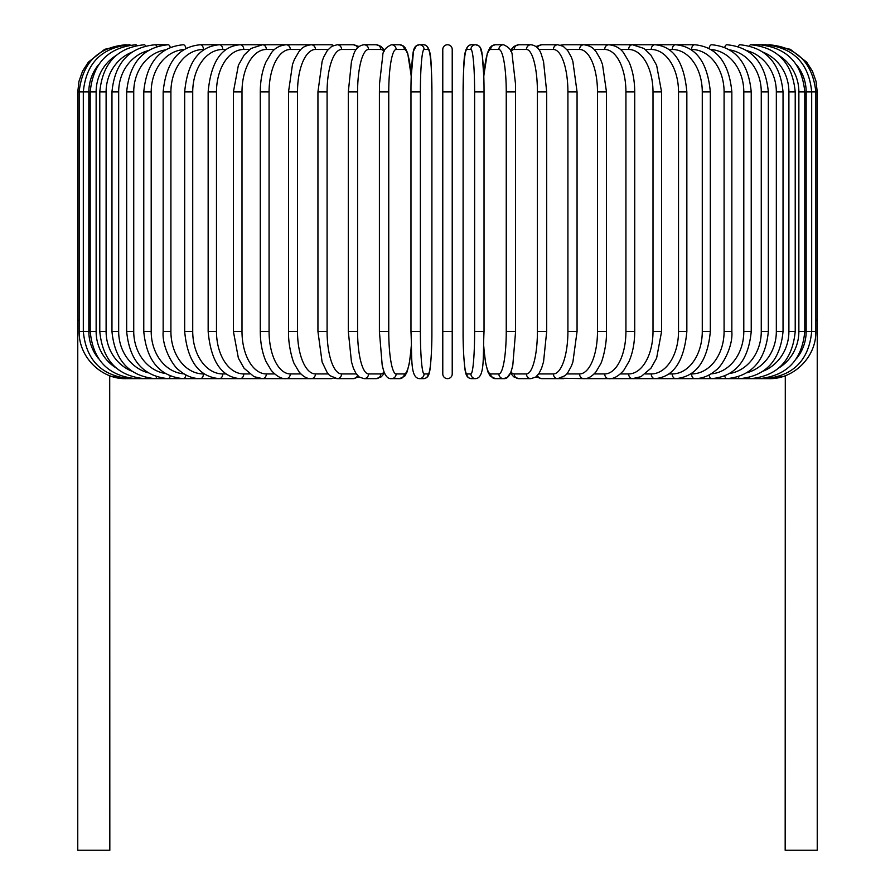<?xml version="1.0" encoding="UTF-8"?>
<svg xmlns="http://www.w3.org/2000/svg" width="895" height="895" viewBox="0 0 895 895"><rect width="100%" height="100%" fill="white"/><g stroke="black" fill="none" stroke-linecap="round" stroke-linejoin="round"><path stroke-width="1.34" d="M442.779 373.931A4.721 4.721 0 0 0 447.5 378.641A4.721 4.721 0 0 0 452.221 373.931A4.721 4.721 0 0 1 447.5 378.641A4.721 4.721 0 0 1 442.779 373.931L442.779 49.471A4.721 4.721 0 0 1 447.5 44.75A4.721 4.721 0 0 1 452.221 49.471L452.221 373.931A4.721 4.721 0 0 1 447.5 378.641A4.721 4.721 0 0 1 442.779 373.931A4.721 4.721 0 0 0 447.5 378.641A4.721 4.721 0 0 0 452.221 373.931L452.221 331.486L442.779 331.486M98.64 64.597A42.445 41.796 90 0 0 88.84 91.905L77.764 91.905L77.764 320.164L79.152 320.164M77.764 320.164L77.764 850.25L109.828 850.25L109.705 375.665M452.221 49.471L452.221 91.905L452.221 49.471A4.721 4.721 0 0 0 447.5 44.75A4.721 4.721 0 0 0 442.779 49.471M785.295 375.665L785.172 850.25L817.236 850.25L817.236 320.164L815.848 320.164M126.251 378.507L109.828 376.168M124.92 44.761L104.67 49.314L88.348 62.135L82.575 71.164L78.984 81.266L77.764 91.905M126.251 44.884L126.15 44.75C98.025 47.122 82.362 62.84 79.152 91.905L79.152 331.486L88.84 331.486A42.445 41.796 90 0 0 98.64 358.794M130.144 45.13A4.721 0.817 -90 0 0 129.82 44.75C101.605 47.502 86.099 63.232 83.313 91.905L83.313 331.486C86.099 360.17 101.605 375.889 129.82 378.641L309.793 378.641A4.721 4.083 90 0 0 310.274 378.607M88.84 91.905L88.84 331.486M130.144 378.272A4.721 0.817 90 0 1 129.82 378.641L126.15 378.641C101.907 379.469 78.682 357.553 79.152 331.486M90.205 91.905L96.134 91.905L96.134 331.486L90.205 331.486L90.205 91.905C93.002 63.176 108.239 47.457 135.917 44.75A4.721 1.219 -90 0 1 136.566 45.477M115.936 55.579A42.445 41.002 90 0 0 96.134 91.905M96.134 331.486A42.445 41.002 90 0 0 115.936 367.811M136.566 377.914A4.721 1.219 90 0 1 135.917 378.641C108.239 375.945 93.002 360.226 90.205 331.486M99.781 91.905L106.102 91.905L106.102 331.486L99.781 331.486L99.781 91.905C102.578 63.097 117.446 47.379 144.375 44.75A4.721 1.611 -90 0 1 145.449 45.947M131.755 52.257A42.445 39.883 90 0 0 106.102 91.905M106.102 331.486A42.445 39.883 90 0 0 131.755 371.134M145.449 377.444A4.721 1.611 90 0 1 144.375 378.641C117.446 376.012 102.578 360.293 99.781 331.486M111.964 91.905L118.666 91.905L118.666 331.486L111.964 331.486L111.964 91.905C114.761 62.997 129.16 47.278 155.148 44.75A4.721 1.991 -90 0 1 156.715 46.574M147.977 50.691A42.445 38.463 90 0 0 118.666 91.905M118.666 331.486A42.445 38.463 90 0 0 147.977 372.712M156.715 376.829A4.721 1.991 90 0 1 155.148 378.641C129.16 376.124 114.761 360.394 111.964 331.486M126.665 91.905L133.735 91.905L133.735 331.486L126.665 331.486L126.665 91.905C129.473 62.863 143.301 47.144 168.137 44.75L155.148 44.75M165.306 49.896A42.445 36.762 90 0 0 133.735 91.905M170.251 47.368A4.721 2.361 -90 0 0 168.137 44.75M133.735 331.486A42.445 36.762 90 0 0 165.306 373.506M170.251 376.023A4.721 2.361 90 0 1 168.137 378.641C143.301 376.258 129.473 360.528 126.665 331.486M143.771 91.905L151.199 91.905L151.199 331.486L143.771 331.486L143.771 91.905C146.579 62.706 159.735 46.976 183.262 44.75A4.721 2.707 -90 0 1 185.903 48.442M184.001 49.538A42.445 34.771 90 0 0 151.199 91.905M151.199 331.486A42.445 34.771 90 0 0 184.001 373.864M185.903 374.949A4.721 2.707 90 0 1 183.262 378.641C159.735 376.415 146.579 360.696 143.771 331.486M163.159 91.905L170.911 91.905L170.911 331.486L163.159 331.486L163.159 91.905C165.955 62.493 178.362 46.775 200.391 44.75A4.721 3.032 -90 0 1 203.422 49.471A42.445 32.511 90 0 0 170.911 91.905M204.183 49.471L203.422 49.471M170.911 331.486A42.445 32.511 90 0 0 203.422 373.931L204.183 373.931M203.422 373.931A4.721 3.032 90 0 1 200.391 378.641C192.794 378.641 185.735 375.866 179.213 370.317C174.178 367.521 161.816 348.11 163.159 331.486M184.672 91.905L192.727 91.905L192.727 331.486L184.672 331.486L184.672 91.905C187.447 62.247 199.014 46.529 219.398 44.75L200.391 44.75M226.077 49.471L222.743 49.471A42.445 30.016 90 0 0 192.727 91.905M222.743 49.471A4.721 3.334 -90 0 0 219.398 44.75L240.151 44.75A4.721 3.614 -90 0 1 243.764 49.471A42.445 27.286 90 0 0 216.478 91.905L216.478 331.486L208.155 331.486L208.155 91.905L216.478 91.905M192.727 331.486A42.445 30.016 90 0 0 222.743 373.931L226.077 373.931M222.743 373.931A4.721 3.334 90 0 1 219.398 378.641C199.026 376.862 187.447 361.144 184.672 331.486M249.615 49.471L243.764 49.471M216.478 331.486A42.445 27.286 90 0 0 243.764 373.931L249.615 373.931M243.764 373.931A4.721 3.614 90 0 1 240.151 378.641C221.546 377.175 210.884 361.457 208.155 331.486M233.416 91.905L241.997 91.905L241.997 331.486L233.416 331.486L233.416 91.905L238.383 65.268L244.212 54.987L250.936 48.498L262.481 44.75L240.151 44.75C221.546 46.227 210.884 61.945 208.155 91.905M274.608 49.471L266.341 49.471A42.445 24.344 90 0 0 241.997 91.905M266.341 49.471A4.721 3.86 -90 0 0 262.481 44.75L286.21 44.75A4.721 4.083 -90 0 1 290.293 49.471A42.445 21.223 90 0 0 269.071 91.905L269.071 331.486L260.277 331.486L260.277 91.905L269.071 91.905M241.997 331.486A42.445 24.344 90 0 0 266.341 373.931L274.608 373.931M266.341 373.931A4.721 3.86 90 0 1 262.481 378.641L254.012 376.672L244.078 368.248L238.394 358.179L233.416 331.486M300.865 49.471L290.293 49.471M269.071 331.486A42.445 21.223 90 0 0 290.293 373.931L300.865 373.931M310.274 44.784A4.721 4.083 -90 0 0 309.793 44.75L311.169 44.75A4.721 4.274 -90 0 1 315.443 49.471A42.445 17.934 90 0 0 297.509 91.905L297.509 331.486L288.514 331.486L288.514 91.905L297.509 91.905M290.293 373.931A4.721 4.083 90 0 1 286.21 378.641C281.668 379.122 276.689 376.381 271.263 370.407L265.938 361.367C262.235 352.775 260.344 342.819 260.277 331.486M328.174 49.471L315.443 49.471M297.509 331.486A42.445 17.934 90 0 0 315.443 373.931L328.174 373.931M333.41 45.5A4.721 4.274 -90 0 0 331.105 44.75L311.169 44.75C302.152 46.137 301.134 49.471 299.019 51.552L294.433 59.394L292.486 64.541L288.514 91.905M333.41 377.903A4.721 4.274 90 0 1 331.105 378.641L310.52 378.63M315.443 373.931A4.721 4.274 90 0 1 311.169 378.641C307.209 378.909 303.159 376.638 299.019 371.839L294.522 364.209C293.381 362.956 288.134 346.689 288.514 331.486M317.938 91.905L327.089 91.905L327.089 331.486L317.938 331.486L317.938 91.905L322.155 61.252L323.71 57.034L327.369 50.478L331.821 46.294L337.169 44.75A4.721 4.43 -90 0 1 341.599 49.471A42.445 14.521 90 0 0 327.089 91.905M356.288 49.471L341.599 49.471M327.089 331.486A42.445 14.521 90 0 0 341.599 373.931L356.288 373.931M357.497 47.938A4.721 4.43 -90 0 0 353.301 44.75L359.018 46.518L353.301 44.75L337.169 44.75M357.497 375.464A4.721 4.43 90 0 1 353.301 378.641L359.018 376.873M341.599 373.931A4.721 4.43 90 0 1 337.169 378.641L334.327 378.216M348.468 91.905L357.586 91.905L357.586 331.486L348.312 331.486L348.312 91.905L351.455 61.587L353.469 55.009C355.293 48.923 358.805 45.511 364.008 44.75A4.721 4.553 -90 0 1 368.561 49.471A42.445 10.986 90 0 0 357.586 91.905M384.089 51.44A42.445 10.986 90 0 0 380.778 49.471L368.561 49.471M357.586 331.486A42.445 10.986 90 0 0 368.561 373.931L380.778 373.931A42.445 10.986 90 0 0 384.089 371.951M380.778 49.471A4.721 4.553 -90 0 0 376.213 44.75L364.008 44.75M380.778 373.931A4.721 4.553 90 0 1 376.213 378.641L381.281 376.817L384.526 373.014M368.561 373.931A4.721 4.553 90 0 1 364.008 378.641L376.213 378.641M379.469 91.905L388.754 91.905L388.754 331.486L379.469 331.486M411.208 76.836A42.445 7.373 90 0 0 404.316 49.471L396.127 49.471A42.445 7.373 90 0 0 388.754 91.905M396.127 49.471A4.721 4.643 -90 0 0 391.484 44.75L399.673 44.75L391.484 44.75C385.656 47.301 382.747 50.959 382.747 55.725L379.536 83.593L379.402 91.905L379.402 331.486L382.199 365.272L383.474 370.194C385.421 376.236 388.094 379.044 391.484 378.641L399.673 378.641A4.721 4.643 90 0 0 404.316 373.931A42.445 7.373 90 0 0 411.208 346.555M388.754 331.486A42.445 7.373 90 0 0 396.127 373.931L404.316 373.931M404.316 49.471A4.721 4.643 -90 0 0 399.673 44.75L403.253 45.902L405.133 47.759L407.695 53.197L411.241 76.019L413.468 51.205L416.309 45.79L419.386 44.75A4.721 4.699 -90 0 1 424.085 49.471A42.445 3.703 90 0 0 420.381 91.905L420.381 331.486L410.973 331.486L410.973 91.905L420.381 91.905M396.127 373.931A4.721 4.643 90 0 1 391.484 378.641M420.381 331.486A42.445 3.703 90 0 0 424.085 373.931A4.721 4.699 90 0 1 419.386 378.641C409.82 377.768 412.237 356.87 410.973 331.486L410.973 91.905C410.827 68.456 413.121 50.232 413.468 51.205C414.094 47.178 416.063 45.03 419.386 44.75L423.492 44.75C433.057 45.623 430.652 66.521 431.916 91.905A42.445 3.703 90 0 0 428.19 49.471L424.085 49.471M431.893 331.486L431.916 91.905L431.893 331.486C432.05 354.935 429.768 373.159 429.41 372.186C428.794 376.213 426.814 378.361 423.492 378.641A4.721 4.699 90 0 0 428.19 373.931A42.445 3.703 90 0 0 431.893 331.486C432.05 354.935 429.768 373.159 429.41 372.186C428.794 376.213 426.814 378.361 423.492 378.641L419.386 378.641M424.085 373.931L428.19 373.931M428.19 49.471A4.721 4.699 -90 0 0 423.492 44.75M442.779 91.905L452.221 91.905M474.618 91.905L484.027 91.905L484.027 331.486L474.618 331.486L474.618 91.905A42.445 3.703 -90 0 0 470.915 49.471L466.81 49.471A42.445 3.703 -90 0 0 463.107 91.905L463.107 331.486A42.445 3.703 -90 0 0 466.81 373.931L470.915 373.931A42.445 3.703 -90 0 0 474.618 331.486M470.915 373.931A4.721 4.699 -90 0 0 475.614 378.641C485.179 377.768 482.763 356.87 484.027 331.486L484.027 91.905C484.173 68.456 481.879 50.232 481.532 51.205C480.906 47.178 478.937 45.03 475.614 44.75A4.721 4.699 90 0 0 470.915 49.471M483.792 346.555A42.445 7.373 -90 0 0 490.684 373.931L498.873 373.931A42.445 7.373 -90 0 0 506.246 331.486L506.246 91.905L515.598 91.905L515.464 83.593L512.253 55.725C512.253 50.959 509.344 47.301 503.516 44.75A4.721 4.643 90 0 0 498.873 49.471L490.684 49.471A4.721 4.643 90 0 1 495.327 44.75L491.747 45.902L489.867 47.759L487.305 53.197L483.759 76.019L482.304 55.691L480.346 47.759L478.691 45.79L475.614 44.75L471.508 44.75A4.721 4.699 90 0 0 466.81 49.471M475.614 378.641L471.508 378.641C468.186 378.361 466.205 376.213 465.59 372.186C465.232 373.159 462.95 354.935 463.084 331.486L463.107 91.905C464.348 66.521 461.943 45.623 471.508 44.75M463.084 331.486C462.95 354.935 465.232 373.159 465.59 372.186C466.205 376.213 468.186 378.361 471.508 378.641A4.721 4.699 -90 0 1 466.81 373.931M515.531 331.486L515.531 91.905M506.246 91.905A42.445 7.373 -90 0 0 498.873 49.471M490.684 49.471A42.445 7.373 -90 0 0 483.792 76.836M498.873 373.931A4.721 4.643 -90 0 0 503.516 378.641C506.906 379.044 509.579 376.236 511.526 370.194L512.801 365.272L515.598 331.486L506.246 331.486M483.759 347.372L485.582 362.945L487.92 371.951L490.102 375.945L495.327 378.641A4.721 4.643 -90 0 1 490.684 373.931M510.911 371.951A42.445 10.986 -90 0 0 514.222 373.931L526.439 373.931A42.445 10.986 -90 0 0 537.414 331.486L537.414 91.905L546.688 91.905L543.545 61.587L541.531 55.009C539.707 48.923 536.194 45.511 530.992 44.75A4.721 4.553 90 0 0 526.439 49.471L514.222 49.471A42.445 10.986 -90 0 0 510.911 51.44M537.414 91.905A42.445 10.986 -90 0 0 526.439 49.471M546.532 331.486L537.414 331.486M530.992 44.75L518.787 44.75A4.721 4.553 90 0 0 514.222 49.471M495.327 378.641L503.516 378.641L507.085 377.5L510.474 373.014L513.719 376.817L518.787 378.641A4.721 4.553 -90 0 1 514.222 373.931M518.787 378.641L530.992 378.641A4.721 4.553 -90 0 1 526.439 373.931M538.712 373.931L553.401 373.931A42.445 14.521 -90 0 0 567.911 331.486L567.911 91.905L577.062 91.905L572.845 61.252L571.29 57.034L567.631 50.478L563.179 46.294L557.831 44.75A4.721 4.43 90 0 0 553.401 49.471L538.712 49.471M567.911 91.905A42.445 14.521 -90 0 0 553.401 49.471M577.062 91.905L577.062 331.486L567.911 331.486M557.831 44.75L541.699 44.75A4.721 4.43 90 0 0 537.503 47.938M535.982 376.873L541.699 378.641A4.721 4.43 -90 0 1 537.503 375.464M541.699 378.641L557.831 378.641A4.721 4.43 -90 0 1 553.401 373.931M566.826 373.931L579.557 373.931A42.445 17.934 -90 0 0 597.491 331.486L597.491 91.905L606.486 91.905L602.514 64.541L600.567 59.394L595.981 51.552C593.866 49.471 592.848 46.137 583.831 44.75A4.721 4.274 90 0 0 579.557 49.471L566.826 49.471M597.491 91.905A42.445 17.934 -90 0 0 579.557 49.471M606.486 91.905L606.486 331.486L597.491 331.486M584.726 44.784A4.721 4.083 90 0 1 585.207 44.75L563.895 44.75A4.721 4.274 90 0 0 561.59 45.5M577.062 331.486L572.901 361.994L571.334 366.245L567.665 372.879L565.204 375.609L557.831 378.641L563.895 378.641A4.721 4.274 -90 0 1 561.59 377.903M560.673 378.216L583.831 378.641A4.721 4.274 -90 0 1 579.557 373.931M594.135 373.931L604.707 373.931A42.445 21.223 -90 0 0 625.929 331.486L625.929 91.905L634.723 91.905C634.656 80.595 632.765 70.638 629.073 62.057L623.614 52.839C620.28 48.14 615.346 45.444 608.79 44.75A4.721 4.083 90 0 0 604.707 49.471L594.135 49.471M625.929 91.905A42.445 21.223 -90 0 0 604.707 49.471M634.723 91.905L634.723 331.486L625.929 331.486M785.172 376.168L770.08 378.641L585.207 378.641A4.721 4.083 -90 0 1 584.726 378.607M634.723 331.486C634.656 342.819 632.765 352.775 629.062 361.367L623.737 370.407C618.311 376.381 613.332 379.122 608.79 378.641A4.721 4.083 -90 0 1 604.707 373.931M620.392 373.931L628.659 373.931A42.445 24.344 -90 0 0 653.003 331.486L653.003 91.905L661.584 91.905L656.617 65.268L650.788 54.987L644.064 48.498L632.519 44.75A4.721 3.86 90 0 0 628.659 49.471L620.392 49.471M653.003 91.905A42.445 24.344 -90 0 0 628.659 49.471M661.584 91.905L661.584 331.486L653.003 331.486M661.584 331.486L656.606 358.179L650.922 368.248L640.988 376.672L632.519 378.641A4.721 3.86 -90 0 1 628.659 373.931M645.384 373.931L651.236 373.931A42.445 27.286 -90 0 0 678.522 331.486L678.522 91.905L686.845 91.905C684.116 61.945 673.454 46.227 654.849 44.75A4.721 3.614 90 0 0 651.236 49.471L645.384 49.471M678.522 91.905A42.445 27.286 -90 0 0 651.236 49.471M686.845 91.905L686.845 331.486L678.522 331.486M686.845 331.486C684.116 361.457 673.454 377.175 654.849 378.641A4.721 3.614 -90 0 1 651.236 373.931M668.923 373.931L672.257 373.931A42.445 30.016 -90 0 0 702.273 331.486L702.273 91.905L710.328 91.905C707.553 62.247 695.986 46.529 675.602 44.75A4.721 3.334 90 0 0 672.257 49.471L668.923 49.471M702.273 91.905A42.445 30.016 -90 0 0 672.257 49.471M710.328 91.905L710.328 331.486L702.273 331.486M710.328 331.486C707.553 361.144 695.974 376.862 675.602 378.641A4.721 3.334 -90 0 1 672.257 373.931M690.817 373.931L691.578 373.931A42.445 32.511 -90 0 0 724.089 331.486L724.089 91.905L731.841 91.905C729.045 62.493 716.638 46.775 694.609 44.75A4.721 3.032 90 0 0 691.578 49.471L690.817 49.471M724.089 91.905A42.445 32.511 -90 0 0 691.578 49.471M731.841 91.905L731.841 331.486L724.089 331.486M731.841 331.486C733.184 348.11 720.822 367.521 715.787 370.317C709.265 375.866 702.206 378.641 694.609 378.641A4.721 3.032 -90 0 1 691.578 373.931M710.999 373.864A42.445 34.771 -90 0 0 743.801 331.486L743.801 91.905L751.229 91.905C748.421 62.706 735.265 46.976 711.738 44.75A4.721 2.707 90 0 0 709.097 48.442M743.801 91.905A42.445 34.771 -90 0 0 710.999 49.538M751.229 91.905L751.229 331.486L743.801 331.486M751.229 331.486C748.421 360.696 735.265 376.415 711.738 378.641A4.721 2.707 -90 0 1 709.097 374.949M729.693 373.506A42.445 36.762 -90 0 0 761.265 331.486L761.265 91.905L768.335 91.905C765.527 62.863 751.699 47.144 726.863 44.75A4.721 2.361 90 0 0 724.749 47.368M761.265 91.905A42.445 36.762 -90 0 0 729.693 49.896M768.335 91.905L768.335 331.486L761.265 331.486M768.335 331.486C765.527 360.528 751.699 376.258 726.863 378.641A4.721 2.361 -90 0 1 724.749 376.023M747.023 372.712A42.445 38.463 -90 0 0 776.334 331.486L776.334 91.905L783.035 91.905C780.239 62.997 765.84 47.278 739.852 44.75A4.721 1.991 90 0 0 738.285 46.574M776.334 91.905A42.445 38.463 -90 0 0 747.023 50.691M783.035 91.905L783.035 331.486L776.334 331.486M783.035 331.486C780.239 360.394 765.84 376.124 739.852 378.641A4.721 1.991 -90 0 1 738.285 376.829M763.245 371.134A42.445 39.883 -90 0 0 788.898 331.486L788.898 91.905L795.219 91.905C792.422 63.097 777.554 47.379 750.625 44.75A4.721 1.611 90 0 0 749.551 45.947M788.898 91.905A42.445 39.883 -90 0 0 763.245 52.257M795.219 91.905L795.219 331.486L788.898 331.486M795.219 331.486C792.422 360.293 777.554 376.012 750.625 378.641A4.721 1.611 -90 0 1 749.551 377.444M779.064 367.811A42.445 41.002 -90 0 0 798.866 331.486L798.866 91.905L804.795 91.905C801.998 63.176 786.761 47.457 759.083 44.75A4.721 1.219 90 0 0 758.434 45.477M798.866 91.905A42.445 41.002 -90 0 0 779.064 55.579M804.795 91.905L804.795 331.486L798.866 331.486M804.795 331.486C801.998 360.226 786.761 375.945 759.083 378.641A4.721 1.219 -90 0 1 758.434 377.914M796.36 358.794A42.445 41.796 -90 0 0 806.16 331.486L806.16 91.905L817.236 91.905L817.236 320.164M768.749 44.884L768.85 44.75C796.975 47.122 812.638 62.84 815.848 91.905L815.848 331.486L811.687 331.486L811.687 91.905C808.901 63.232 793.395 47.502 765.18 44.75A4.721 0.817 90 0 0 764.856 45.13M806.16 91.905A42.445 41.796 -90 0 0 796.36 64.597M764.856 378.272A4.721 0.817 -90 0 0 765.18 378.641C793.395 375.889 808.901 360.17 811.687 331.486L806.16 331.486M815.848 331.486C816.318 357.553 793.093 379.469 768.85 378.641L768.749 378.507M770.08 44.75L790.33 49.314L806.652 62.135L812.425 71.164L816.016 81.266L817.236 91.905M260.277 91.905C260.344 80.595 262.235 70.638 265.927 62.057L271.386 52.839C274.72 48.14 279.654 45.444 286.21 44.75L310.52 44.772M317.938 331.486L322.099 361.994L327.335 372.879L329.796 375.609L337.169 378.641L353.301 378.641M376.213 44.75L380.957 46.339L384.526 50.377M364.008 378.641L359.264 377.052L356.076 373.618L353.458 368.348L351.444 361.737L348.312 331.486M411.241 347.372L409.418 362.945L407.08 371.951L404.898 375.945L399.673 378.641M495.327 44.75L503.516 44.75L495.327 44.75M546.688 91.905L546.688 331.486L543.556 361.737L541.542 368.348L538.924 373.618L535.736 377.052L530.992 378.641M518.787 44.75L514.043 46.339L510.474 50.377M541.699 44.75L535.982 46.518L541.699 44.75M563.895 44.75L560.673 45.175L563.895 44.75M583.831 378.641C587.791 378.909 591.841 376.638 595.981 371.839L600.478 364.209C601.619 362.956 606.866 346.689 606.486 331.486M585.207 44.75L694.609 44.75M750.625 44.75L765.18 44.75"/></g></svg>
